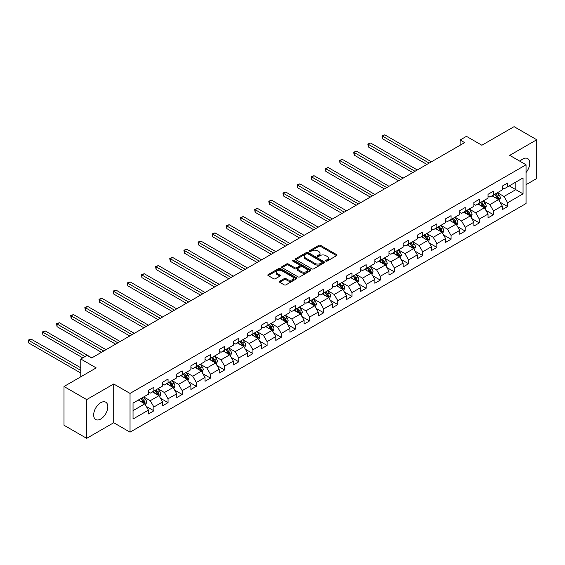 <?xml version="1.0" encoding="UTF-8"?>
<svg xmlns="http://www.w3.org/2000/svg" width="565" height="565" viewBox="0 0 565 565"><rect width="100%" height="100%" fill="white"/><g stroke="black" fill="none" stroke-linecap="round" stroke-linejoin="round"><path stroke-width="0.85" d="M325.892 261.094A0.883 0.509 0 0 0 327.135 261.094L336.599 255.634A1.257 0.727 0 0 0 336.966 255.119A1.257 0.727 0 0 0 336.599 254.61L320.574 245.358A1.257 0.727 0 0 0 318.787 245.358L309.33 250.818A0.883 0.509 0 0 0 309.076 251.178A0.883 0.509 0 0 0 309.33 251.538A0.883 0.509 0 0 0 310.581 251.538L311.802 250.832A4.026 2.324 0 0 1 317.502 250.832L318.837 251.602A4.026 2.324 0 0 1 320.016 253.247A4.026 2.324 0 0 1 318.837 254.893L317.608 255.599A0.883 0.509 0 0 0 317.353 255.959A0.883 0.509 0 0 0 317.608 256.319A0.883 0.509 0 0 0 318.858 256.319L320.08 255.613A4.026 2.324 0 0 1 325.779 255.613L327.114 256.383A4.026 2.324 0 0 1 328.293 258.028A4.026 2.324 0 0 1 327.114 259.667L325.892 260.38A0.883 0.509 0 0 0 325.631 260.74A0.883 0.509 0 0 0 325.892 261.094L325.892 260.38M100.739 419.018A10.008 5.777 120 0 0 107.279 410.204A10.008 5.777 120 0 0 105.74 402.188A10.008 5.777 120 0 0 100.739 402.683A10.008 5.777 120 0 0 94.207 411.497A10.008 5.777 120 0 0 95.739 419.52A10.008 5.777 120 0 0 100.739 419.018M526.05 172.495A10.008 5.777 120 0 0 527.696 158.574A10.008 5.777 120 0 0 522.689 159.069A10.008 5.777 120 0 0 519.97 161.272M279.703 281.236A1.257 0.727 0 0 0 279.336 281.744A1.257 0.727 0 0 0 279.703 282.26L284.202 284.859A1.257 0.727 0 0 0 285.982 284.859L296.491 278.792A1.257 0.727 0 0 0 296.858 278.277A1.257 0.727 0 0 0 296.491 277.761L280.466 268.509A1.257 0.727 0 0 0 278.679 268.509L268.177 274.576A1.257 0.727 0 0 0 267.81 275.091A1.257 0.727 0 0 0 268.177 275.607L273.608 278.743A1.257 0.727 0 0 0 275.388 278.743L279.887 276.144A1.257 0.727 0 0 0 280.254 275.628A1.257 0.727 0 0 0 279.887 275.12L277.189 273.559A3.369 1.942 0 0 1 276.207 272.189A3.369 1.942 0 0 1 278.284 270.388A3.369 1.942 0 0 1 281.956 270.812L292.501 276.899A3.369 1.942 0 0 1 293.489 278.277A3.369 1.942 0 0 1 291.413 280.078A3.369 1.942 0 0 1 287.74 279.654L285.982 278.637A1.257 0.727 0 0 0 284.202 278.637L279.703 281.236L279.703 282.26M526.05 184.677L536.75 178.498L536.75 139.746L514.072 126.659L481.874 145.247L466.457 136.342L460.108 140.007L464.642 142.627L91.671 357.963L87.137 355.343L80.788 359.008L80.788 376.813M86.678 399.589L86.678 438.341L113.713 422.74L113.713 383.988L86.678 399.589L64.007 386.502L96.205 367.907L80.788 359.008M113.713 383.988L130.035 393.409L526.05 164.782L526.05 203.534L130.035 432.168L130.035 393.409M536.75 139.746L509.722 155.354L526.05 164.782M311.887 268.869A1.257 0.727 0 0 0 313.674 268.869L324.176 262.803A1.257 0.727 0 0 0 324.543 262.294A1.257 0.727 0 0 0 324.176 261.779L308.151 252.527A1.257 0.727 0 0 0 306.371 252.527L295.862 258.593A1.257 0.727 0 0 0 295.495 259.102A1.257 0.727 0 0 0 295.862 259.618L311.887 268.869M293.143 261.284A0.883 0.509 0 0 1 294.04 261.411L310.319 270.812L299.824 276.864A1.257 0.727 0 0 1 298.045 276.864L282.02 267.612L282.02 266.581A1.257 0.727 0 0 0 281.653 267.097A1.257 0.727 0 0 0 282.02 267.612M282.02 266.581L286.519 263.989A1.257 0.727 0 0 1 288.298 263.989L294.796 267.739A1.257 0.727 0 0 0 296.576 267.739L299.563 266.016A1.257 0.727 0 0 0 299.93 265.508A1.257 0.727 0 0 0 299.563 264.992L292.79 261.087A0.883 0.509 0 0 1 292.536 260.726A0.883 0.509 0 0 1 293.08 260.253A0.883 0.509 0 0 1 294.04 260.366L310.333 269.773A1.257 0.727 0 0 1 310.701 270.282A1.257 0.727 0 0 1 310.333 270.797L310.333 269.773M86.678 438.341L64.007 425.254L64.007 386.502M146.321 406.426L153.892 410.797L153.892 406.977L162.6 401.948L162.6 405.769L168.045 402.633L168.045 398.805L176.746 393.777L176.746 397.605L182.191 394.462L182.191 390.641L190.899 385.613L190.899 389.433L196.345 386.291L196.345 382.47L205.046 377.441L205.046 381.262L210.491 378.119L210.491 374.298L219.199 369.27L219.199 373.098L224.637 369.955L224.637 366.127L233.345 361.106L233.345 364.926L238.79 361.784L238.79 357.963L247.498 352.934L247.498 356.755L252.936 353.612L252.936 349.791L261.644 344.763L261.644 348.584L267.09 345.448L267.09 341.62L275.798 336.592L275.798 340.42L281.236 337.277L281.236 333.456L289.944 328.427L289.944 332.248L295.389 329.105L295.389 325.285L304.097 320.256L304.097 324.077L309.535 320.934L309.535 317.113L318.243 312.085L318.243 315.913L323.689 312.77L323.689 308.942L332.397 303.921L332.397 307.741L337.835 304.599L337.835 300.778L346.543 295.749L346.543 299.57L351.988 296.427L351.988 292.606L360.696 287.578L360.696 291.406L366.134 288.263L366.134 284.435L374.842 279.414L374.842 283.235L380.287 280.092L380.287 276.271L388.995 271.242L388.995 275.063L394.434 271.92L394.434 268.1L403.142 263.071L403.142 266.892L408.587 263.756L408.587 259.928L417.295 254.9L417.295 258.728L422.733 255.585L422.733 251.764L431.441 246.736L431.441 250.556L436.886 247.413L436.886 243.593L445.594 238.564L445.594 242.385L451.032 239.242L451.032 235.421L459.741 230.393L459.741 234.221L465.186 231.078L465.186 227.25L473.894 222.229L473.894 226.049L479.332 222.907L479.332 219.086L488.04 214.057L488.04 217.878L493.485 214.735L493.485 210.915L502.193 205.886L502.193 209.707L507.631 206.571L507.631 202.743L523.056 193.844L523.056 177.926L515.796 182.114L515.796 189.656L523.056 193.844M153.892 410.797L148.447 413.94L148.447 410.119L133.029 419.018L133.029 403.099L148.447 394.2L148.447 390.373L153.892 387.237L153.892 391.058L162.6 386.029L162.6 382.208L168.045 379.066L168.045 382.886L176.746 377.858L176.746 374.037L182.191 370.894L182.191 374.715L190.899 369.694L190.899 365.866L196.345 362.723L196.345 366.551L205.046 361.522L205.046 357.702L210.491 354.559L210.491 358.38L219.199 353.351L219.199 349.53L224.637 346.387L224.637 350.208L233.345 345.18L233.345 341.359L238.79 338.216L238.79 342.044L247.498 337.015L247.498 333.188L252.936 330.052L252.936 333.873L261.644 328.844L261.644 325.023L267.09 321.881L267.09 325.701L275.798 320.673L275.798 316.852L281.236 313.709L281.236 317.53L289.944 312.509L289.944 308.681L295.389 305.538L295.389 309.366L304.097 304.337L304.097 300.516L309.535 297.374L309.535 301.194L318.243 296.166L318.243 292.345L323.689 289.202L323.689 293.023L332.397 288.002L332.397 284.174L337.835 281.031L337.835 284.859L346.543 279.83L346.543 276.01L351.988 272.867L351.988 276.688L360.696 271.659L360.696 267.838L366.134 264.695L366.134 268.516L374.842 263.488L374.842 259.667L380.287 256.524L380.287 260.352L388.995 255.323L388.995 251.496L394.434 248.36L394.434 252.181L403.142 247.152L403.142 243.331L408.587 240.189L408.587 244.009L417.295 238.981L417.295 235.16L422.733 232.017L422.733 235.838L431.441 230.817L431.441 226.989L436.886 223.846L436.886 227.674L445.594 222.645L445.594 218.825L451.032 215.682L451.032 219.503L459.741 214.474L459.741 210.653L465.186 207.51L465.186 211.331L473.894 206.303L473.894 202.482L479.332 199.339L479.332 203.167L488.04 198.138L488.04 194.311L493.485 191.175L493.485 194.996L502.193 189.967L502.193 186.146L507.631 183.004L507.631 186.824L523.056 177.926M152.444 391.898L158.97 395.662L150.262 400.691L143.736 396.92M148.447 392.103L150.262 393.148L153.892 391.058M150.262 400.691L153.892 406.977M158.97 395.662L162.6 401.948M166.59 383.727L173.123 387.498L164.415 392.52L157.882 388.755M162.6 383.932L164.415 384.984L168.045 382.886M164.415 392.52L168.045 398.805M173.123 387.498L176.746 393.777M180.744 375.555L187.269 379.327L178.561 384.355L172.035 380.584M176.746 375.767L178.561 376.813L182.191 374.715M178.561 384.355L182.191 390.641M187.269 379.327L190.899 385.613M194.89 367.384L201.423 371.156L192.714 376.184L186.182 372.413M190.899 367.596L192.714 368.641L196.345 366.551M192.714 376.184L196.345 382.47M201.423 371.156L205.046 377.441M209.036 359.22L215.569 362.991L206.861 368.013L200.335 364.241M205.046 359.425L206.861 360.477L210.491 358.38M206.861 368.013L210.491 374.298M215.569 362.991L219.199 369.27M223.189 351.049L229.722 354.82L221.014 359.849L214.481 356.077M219.199 351.261L221.014 352.306L224.637 350.208M221.014 359.849L224.637 366.127M229.722 354.82L233.345 361.106M237.335 342.877L243.868 346.649L235.16 351.677L228.634 347.906M233.345 343.089L235.16 344.134L238.79 342.044M235.16 351.677L238.79 357.963M243.868 346.649L247.498 352.934M251.489 334.713L258.021 338.477L249.313 343.506L242.781 339.735M247.498 334.918L249.313 335.963L252.936 333.873M249.313 343.506L252.936 349.791M258.021 338.477L261.644 344.763M265.635 326.542L272.168 330.313L263.46 335.342L256.934 331.57M261.644 326.747L263.46 327.799L267.09 325.701M263.46 335.342L267.09 341.62M272.168 330.313L275.798 336.592M279.788 318.37L286.321 322.142L277.613 327.17L271.08 323.399M275.798 318.582L277.613 319.628L281.236 317.53M277.613 327.17L281.236 333.456M286.321 322.142L289.944 328.427M293.934 310.199L300.467 313.971L291.759 318.999L285.233 315.228M289.944 310.411L291.759 311.456L295.389 309.366M291.759 318.999L295.389 325.285M300.467 313.971L304.097 320.256M308.087 302.035L314.62 305.806L305.912 310.828L299.379 307.063M304.097 302.24L305.912 303.292L309.535 301.194M305.912 310.828L309.535 317.113M314.62 305.806L318.243 312.085M322.234 293.864L328.766 297.635L320.058 302.663L313.533 298.892M318.243 294.075L320.058 295.121L323.689 293.023M320.058 302.663L323.689 308.942M328.766 297.635L332.397 303.921M336.387 285.692L342.92 289.464L334.212 294.492L327.679 290.721M332.397 285.904L334.212 286.949L337.835 284.859M334.212 294.492L337.835 300.778M342.92 289.464L346.543 295.749M350.533 277.528L357.066 281.292L348.358 286.321L341.832 282.549M346.543 277.733L348.358 278.785L351.988 276.688M348.358 286.321L351.988 292.606M357.066 281.292L360.696 287.578M364.686 269.357L371.219 273.128L362.511 278.157L355.978 274.385M360.696 269.569L362.511 270.614L366.134 268.516M362.511 278.157L366.134 284.435M371.219 273.128L374.842 279.414M378.832 261.185L385.365 264.957L376.657 269.985L370.132 266.214M374.842 261.397L376.657 262.443L380.287 260.352M376.657 269.985L380.287 276.271M385.365 264.957L388.995 271.242M392.986 253.014L399.519 256.785L390.811 261.814L384.278 258.043M388.995 253.226L390.811 254.271L394.434 252.181M390.811 261.814L394.434 268.1M399.519 256.785L403.142 263.071M407.132 244.85L413.665 248.621L404.957 253.643L398.431 249.878M403.142 245.055L404.957 246.107L408.587 244.009M404.957 253.643L408.587 259.928M413.665 248.621L417.295 254.9M421.285 236.679L427.818 240.45L419.11 245.478L412.577 241.707M417.295 236.89L419.11 237.936L422.733 235.838M419.11 245.478L422.733 251.764M427.818 240.45L431.441 246.736M435.431 228.507L441.964 232.279L433.256 237.307L426.73 233.536M431.441 228.719L433.256 229.764L436.886 227.674M433.256 237.307L436.886 243.593M441.964 232.279L445.594 238.564M449.585 220.343L456.117 224.114L447.409 229.136L440.877 225.364M445.594 220.548L447.409 221.6L451.032 219.503M447.409 229.136L451.032 235.421M456.117 224.114L459.741 230.393M463.731 212.172L470.264 215.943L461.556 220.972L455.03 217.2M459.741 212.384L461.556 213.429L465.186 211.331M461.556 220.972L465.186 227.25M470.264 215.943L473.894 222.229M477.884 204L484.417 207.772L475.709 212.8L469.176 209.029M473.894 204.212L475.709 205.257L479.332 203.167M475.709 212.8L479.332 219.086M484.417 207.772L488.04 214.057M492.03 195.836L498.563 199.6L489.855 204.629L483.322 200.857M488.04 196.041L489.855 197.086L493.485 194.996M489.855 204.629L493.485 210.915M498.563 199.6L502.193 205.886M509.27 185.885L515.796 189.656L504.008 196.465L497.475 192.693M502.193 187.87L504.008 188.922L507.631 186.824M504.008 196.465L507.631 202.743M113.713 422.74L130.035 432.168M460.108 140.007L460.108 145.247M133.029 410.642L144.824 403.834L138.291 400.062M144.824 403.834L148.447 410.119M500.06 202.192L507.631 206.571M485.914 210.364L493.485 214.735M471.761 218.535L479.332 222.907M457.615 226.706L465.186 231.078M443.461 234.871L451.032 239.242M429.315 243.042L436.886 247.413M415.162 251.213L422.733 255.585M401.016 259.377L408.587 263.756M386.863 267.549L394.434 271.92M372.716 275.72L380.287 280.092M358.563 283.891L366.134 288.263M344.417 292.056L351.988 296.427M330.264 300.227L337.835 304.599M316.118 308.398L323.689 312.77M301.964 316.562L309.535 320.934M287.818 324.734L295.389 329.105M273.665 332.905L281.236 337.277M259.519 341.069L267.09 345.448M245.365 349.241L252.936 353.612M231.219 357.412L238.79 361.784M217.066 365.583L224.637 369.955M202.92 373.748L210.491 378.119M188.766 381.919L196.345 386.291M174.62 390.09L182.191 394.462M160.467 398.254L168.045 402.633M326.245 261.221L327.114 260.719A4.026 2.324 0 0 0 328.293 259.074L328.293 258.028M320.016 253.247L320.016 254.292A4.026 2.324 0 0 1 318.837 255.938L317.961 256.439M336.578 255.648L320.574 246.404A1.257 0.727 0 0 0 318.787 246.404L309.684 251.658M324.162 262.817L308.151 253.572A1.257 0.727 0 0 0 306.371 253.572L295.883 259.632M321.951 262.654A0.883 0.509 0 0 0 322.212 262.294A0.883 0.509 0 0 0 321.951 261.934L307.883 253.812A0.883 0.509 0 0 0 306.64 253.812L305.347 254.554A4.026 2.324 0 0 0 304.168 256.199A4.026 2.324 0 0 0 305.347 257.845L314.959 263.396A4.026 2.324 0 0 0 320.659 263.396L321.951 262.654L321.951 263.7A0.883 0.509 0 0 0 322.212 263.339L322.212 262.294M304.168 256.199L304.168 257.252A4.026 2.324 0 0 0 305.347 258.89L305.347 257.845M321.951 263.7L320.659 264.441A4.026 2.324 0 0 1 314.959 264.441L305.347 258.89M282.034 267.619L286.519 265.034L286.519 263.989M299.93 265.508L299.93 266.553A1.257 0.727 0 0 1 299.563 267.068L296.576 268.785A1.257 0.727 0 0 1 294.796 268.785L288.298 265.034A1.257 0.727 0 0 0 286.519 265.034M301.541 271.631A3.369 1.942 0 0 0 305.213 272.055A3.369 1.942 0 0 0 307.289 270.261A3.369 1.942 0 0 0 306.301 268.884L302.586 266.737A1.257 0.727 0 0 0 300.806 266.737L297.826 268.46A1.257 0.727 0 0 0 297.451 268.975A1.257 0.727 0 0 0 297.826 269.491L301.541 271.631L301.541 272.683A3.369 1.942 0 0 0 305.213 273.1A3.369 1.942 0 0 0 307.289 271.306L307.289 270.261M297.451 268.975L297.451 270.021A1.257 0.727 0 0 0 297.826 270.536L297.826 269.491M301.541 272.683L297.826 270.536M293.489 278.277L293.489 279.322A3.369 1.942 0 0 1 291.413 281.123A3.369 1.942 0 0 1 287.74 280.699L285.982 279.682A1.257 0.727 0 0 0 284.202 279.682L279.724 282.274M276.207 272.189L276.207 273.234A3.369 1.942 0 0 0 277.189 274.611L277.189 273.559M279.866 276.151L277.189 274.611M296.491 277.761L296.491 278.792L280.466 269.562A1.257 0.727 0 0 0 278.679 269.562L268.191 275.614M499.283 200.843L500.357 198.124A3.397 1.963 -120 0 0 499.276 195.229L497.405 192.736M494.142 197.051L492.871 195.349M431.441 161.795L384.758 134.844L382.491 136.151L382.491 138.771L426.907 164.415M498.04 199.297L498.528 198.273A3.397 1.963 -120 0 0 497.553 196.225L495.682 193.724M494.827 194.219L496.903 196.994A1.73 1.003 60 0 1 497.221 197.517L498.528 198.273M494.594 194.353L496.466 196.853A3.397 1.963 60 0 1 497.433 198.901M382.491 138.771L381.989 135.861L429.174 163.101M381.989 135.861L384.758 134.844M485.13 209.015L486.211 206.296A3.397 1.963 -120 0 0 485.123 203.4L483.252 200.9M479.989 205.215L478.717 203.52M417.295 169.966L370.612 143.009L368.345 144.322L368.345 146.935L412.761 172.579M483.887 207.468L484.375 206.437A3.397 1.963 -120 0 0 483.4 204.396L481.528 201.896M480.681 202.39L482.757 205.159A1.73 1.003 60 0 1 483.068 205.688L484.375 206.437M480.441 202.524L482.312 205.024A3.397 1.963 60 0 1 483.287 207.065M368.345 146.935L367.843 144.033L415.028 171.273M367.843 144.033L370.612 143.009M470.984 217.186L472.058 214.467A3.397 1.963 -120 0 0 470.977 211.571L469.105 209.071M465.843 213.386L464.571 211.691M403.142 178.13L356.459 151.18L354.191 152.486L354.191 155.107L398.608 180.751M469.741 215.639L470.228 214.608A3.397 1.963 -120 0 0 469.254 212.567L467.382 210.067M466.528 210.554L468.604 213.33A1.73 1.003 60 0 1 468.922 213.86L470.228 214.608M466.295 210.696L468.166 213.196A3.397 1.963 60 0 1 469.134 215.237M354.191 155.107L353.69 152.204L400.875 179.444M353.69 152.204L356.459 151.18M456.831 225.35L457.911 222.631A3.397 1.963 -120 0 0 456.824 219.743L454.952 217.243M451.689 221.558L450.418 219.856M388.995 186.302L342.312 159.351L340.045 160.658L340.045 163.278L384.461 188.922M455.588 223.811L456.075 222.78A3.397 1.963 -120 0 0 455.1 220.731L453.229 218.238M452.381 218.726L454.458 221.501A1.73 1.003 60 0 1 454.769 222.024L456.075 222.78M452.141 218.867L454.013 221.36A3.397 1.963 60 0 1 454.987 223.408M340.045 163.278L339.544 160.368L386.728 187.608M339.544 160.368L342.312 159.351M442.685 233.522L443.758 230.803A3.397 1.963 -120 0 0 442.678 227.907L440.806 225.407M437.543 229.729L436.272 228.027M374.842 194.473L328.159 167.515L325.892 168.829L325.892 171.442L370.308 197.086M441.442 231.975L441.929 230.951A3.397 1.963 -120 0 0 440.954 228.903L439.083 226.403M438.228 226.897L440.305 229.665A1.73 1.003 60 0 1 440.622 230.195L441.929 230.951M437.995 227.031L439.867 229.531A3.397 1.963 60 0 1 440.834 231.579M325.892 171.442L325.391 168.54L372.575 195.78M325.391 168.54L328.159 167.515M428.531 241.693L429.612 238.974A3.397 1.963 -120 0 0 428.524 236.078L426.653 233.578M423.39 237.893L422.119 236.198M360.696 202.637L314.013 175.687L311.746 176.993L311.746 179.614L356.162 205.257M427.288 240.146L427.776 239.115A3.397 1.963 -120 0 0 426.801 237.074L424.929 234.574M424.082 235.068L426.158 237.837A1.73 1.003 60 0 1 426.469 238.366L427.776 239.115M423.842 235.202L425.713 237.703A3.397 1.963 60 0 1 426.688 239.744M311.746 179.614L311.244 176.711L358.429 203.951M311.244 176.711L314.013 175.687M414.385 249.857L415.459 247.145A3.397 1.963 -120 0 0 414.378 244.25L412.507 241.749M409.244 246.065L407.972 244.37M346.543 210.809L299.86 183.858L297.593 185.165L297.593 187.785L342.009 213.429M413.142 248.318L413.629 247.286A3.397 1.963 -120 0 0 412.655 245.245L410.783 242.745M409.929 243.232L412.005 246.008A1.73 1.003 60 0 1 412.323 246.531L413.629 247.286M409.696 243.374L411.567 245.874A3.397 1.963 60 0 1 412.535 247.915M297.593 187.785L297.091 184.875L344.276 212.122M297.091 184.875L299.86 183.858M400.232 258.028L401.312 255.309A3.397 1.963 -120 0 0 400.225 252.414L398.353 249.921M395.09 254.236L393.819 252.534M332.397 218.98L285.713 192.022L283.446 193.336L283.446 195.956L327.862 221.6M398.989 256.482L399.476 255.458A3.397 1.963 -120 0 0 398.502 253.41L396.63 250.909M395.783 251.404L397.859 254.179A1.73 1.003 60 0 1 398.17 254.702L399.476 255.458M395.542 251.538L397.414 254.038A3.397 1.963 60 0 1 398.389 256.086M283.446 195.956L282.945 193.046L330.13 220.286M282.945 193.046L285.713 192.022M386.086 266.2L387.159 263.481A3.397 1.963 -120 0 0 386.079 260.585L384.207 258.085M380.944 262.4L379.673 260.705M318.243 227.151L271.56 200.194L269.293 201.507L269.293 204.12L313.709 229.764M384.843 264.653L385.33 263.622A3.397 1.963 -120 0 0 384.355 261.581L382.484 259.081M381.629 259.575L383.706 262.344A1.73 1.003 60 0 1 384.023 262.873L385.33 263.622M381.396 259.709L383.268 262.209A3.397 1.963 60 0 1 384.235 264.251M269.293 204.12L268.792 201.218L315.976 228.458M268.792 201.218L271.56 200.194M371.932 274.364L373.013 271.652A3.397 1.963 -120 0 0 371.925 268.756L370.054 266.256M366.791 270.571L365.52 268.876M304.097 235.315L257.414 208.365L255.147 209.672L255.147 212.292L299.563 237.936M370.689 272.824L371.177 271.793A3.397 1.963 -120 0 0 370.202 269.752L368.331 267.252M367.483 267.739L369.559 270.515A1.73 1.003 60 0 1 369.87 271.038L371.177 271.793M367.243 267.881L369.115 270.381A3.397 1.963 60 0 1 370.089 272.422M255.147 212.292L254.646 209.382L301.83 236.629M254.646 209.382L257.414 208.365M357.786 282.535L358.86 279.816A3.397 1.963 -120 0 0 357.779 276.921L355.908 274.428M352.645 278.743L351.374 277.041M289.944 243.487L243.261 216.536L240.994 217.843L240.994 220.463L285.41 246.107M356.543 280.989L357.031 279.965A3.397 1.963 -120 0 0 356.056 277.916L354.184 275.423M353.33 275.911L355.406 278.686A1.73 1.003 60 0 1 355.724 279.209L357.031 279.965M353.097 276.052L354.968 278.545A3.397 1.963 60 0 1 355.936 280.593M240.994 220.463L240.492 217.553L287.677 244.793M240.492 217.553L243.261 216.536M343.633 290.707L344.714 287.988A3.397 1.963 -120 0 0 343.626 285.092L341.754 282.592M338.491 286.907L337.22 285.212M275.798 251.658L229.115 224.701L226.847 226.014L226.847 228.627L271.264 254.271M342.39 289.16L342.877 288.136A3.397 1.963 -120 0 0 341.903 286.088L340.031 283.588M339.184 284.082L341.26 286.851A1.73 1.003 60 0 1 341.571 287.38L342.877 288.136M338.944 284.216L340.815 286.716A3.397 1.963 60 0 1 341.79 288.764M226.847 228.627L226.346 225.725L273.531 252.965M226.346 225.725L229.115 224.701M329.487 298.878L330.56 296.159A3.397 1.963 -120 0 0 329.48 293.263L327.608 290.763M324.345 295.078L323.074 293.383M261.644 259.822L214.961 232.872L212.694 234.178L212.694 236.799L257.11 262.443M328.244 297.331L328.731 296.3A3.397 1.963 -120 0 0 327.757 294.259L325.885 291.759M325.03 292.253L327.107 295.022A1.73 1.003 60 0 1 327.425 295.552L328.731 296.3M324.797 292.388L326.669 294.888A3.397 1.963 60 0 1 327.636 296.929M212.694 236.799L212.193 233.896L259.377 261.136M212.193 233.896L214.961 232.872M315.334 307.042L316.414 304.323A3.397 1.963 -120 0 0 315.327 301.435L313.455 298.934M310.192 303.25L308.921 301.555M247.498 267.994L200.815 241.043L198.548 242.35L198.548 244.97L242.964 270.614M314.091 305.503L314.578 304.471A3.397 1.963 -120 0 0 313.603 302.43L311.732 299.93M310.884 300.418L312.961 303.193A1.73 1.003 60 0 1 313.271 303.716L314.578 304.471M310.644 300.559L312.516 303.052A3.397 1.963 60 0 1 313.49 305.1M198.548 244.97L198.047 242.06L245.231 269.3M198.047 242.06L200.815 241.043M301.187 315.214L302.261 312.494A3.397 1.963 -120 0 0 301.18 309.599L299.309 307.099M296.046 311.421L294.775 309.719M233.345 276.165L186.662 249.207L184.395 250.521L184.395 253.141L228.811 278.785M299.944 313.667L300.432 312.643A3.397 1.963 -120 0 0 299.457 310.595L297.586 308.095M296.731 308.589L298.807 311.364A1.73 1.003 60 0 1 299.125 311.887L300.432 312.643M296.498 308.723L298.369 311.223A3.397 1.963 60 0 1 299.337 313.271M184.395 253.141L183.893 250.231L231.078 277.471M183.893 250.231L186.662 249.207M287.034 323.385L288.115 320.666A3.397 1.963 -120 0 0 287.027 317.77L285.156 315.27M281.893 319.585L280.621 317.89M219.199 284.336L172.516 257.379L170.249 258.692L170.249 261.305L214.665 286.949M285.791 321.838L286.278 320.807A3.397 1.963 -120 0 0 285.304 318.766L283.432 316.266M282.585 316.76L284.661 319.529A1.73 1.003 60 0 1 284.972 320.058L286.278 320.807M282.345 316.894L284.216 319.395A3.397 1.963 60 0 1 285.191 321.436M170.249 261.305L169.747 258.403L216.932 285.643M169.747 258.403L172.516 257.379M272.888 331.549L273.961 328.837A3.397 1.963 -120 0 0 272.881 325.941L271.009 323.441M267.746 327.757L266.475 326.062M205.046 292.501L158.362 265.55L156.095 266.857L156.095 269.477L200.511 295.121M271.645 330.009L272.132 328.978A3.397 1.963 -120 0 0 271.158 326.937L269.286 324.437M268.432 324.924L270.508 327.7A1.73 1.003 60 0 1 270.826 328.223L272.132 328.978M268.198 325.066L270.07 327.566A3.397 1.963 60 0 1 271.038 329.607M156.095 269.477L155.594 266.567L202.779 293.814M155.594 266.567L158.362 265.55M258.735 339.72L259.815 337.001A3.397 1.963 -120 0 0 258.728 334.106L256.856 331.613M253.593 335.928L252.322 334.226M190.899 300.672L144.216 273.721L141.949 275.028L141.949 277.648L186.365 303.292M257.492 338.174L257.979 337.15A3.397 1.963 -120 0 0 257.004 335.102L255.133 332.601M254.285 333.096L256.362 335.871A1.73 1.003 60 0 1 256.672 336.394L257.979 337.15M254.045 333.23L255.917 335.73A3.397 1.963 60 0 1 256.891 337.778M141.949 277.648L141.448 274.738L188.632 301.978M141.448 274.738L144.216 273.721M244.589 347.892L245.662 345.173A3.397 1.963 -120 0 0 244.581 342.277L242.71 339.777M239.447 344.092L238.176 342.397M176.746 308.843L130.063 281.886L127.796 283.199L127.796 285.812L172.212 311.456M243.346 346.345L243.833 345.321A3.397 1.963 -120 0 0 242.858 343.273L240.987 340.773M240.132 341.267L242.208 344.036A1.73 1.003 60 0 1 242.526 344.565L243.833 345.321M239.899 341.401L241.771 343.901A3.397 1.963 60 0 1 242.738 345.95M127.796 285.812L127.295 282.91L174.479 310.15M127.295 282.91L130.063 281.886M230.435 356.063L231.516 353.344A3.397 1.963 -120 0 0 230.428 350.448L228.557 347.948M225.294 352.263L224.023 350.568M162.6 317.007L115.917 290.057L113.65 291.363L113.65 293.984L158.066 319.628M229.192 354.516L229.68 353.485A3.397 1.963 -120 0 0 228.705 351.444L226.833 348.944M225.986 349.438L228.062 352.207A1.73 1.003 60 0 1 228.373 352.737L229.68 353.485M225.746 349.573L227.617 352.073A3.397 1.963 60 0 1 228.592 354.114M113.65 293.984L113.148 291.081L160.333 318.321M113.148 291.081L115.917 290.057M216.289 364.227L217.363 361.508A3.397 1.963 -120 0 0 216.282 358.62L214.41 356.12M211.148 360.435L209.876 358.733M148.447 325.179L101.764 298.228L99.496 299.535L99.496 302.155L143.913 327.799M215.046 362.688L215.533 361.657A3.397 1.963 -120 0 0 214.559 359.608L212.687 357.115M211.833 357.603L213.909 360.378A1.73 1.003 60 0 1 214.227 360.901L215.533 361.657M211.6 357.744L213.471 360.237A3.397 1.963 60 0 1 214.439 362.285M99.496 302.155L98.995 299.245L146.18 326.485M98.995 299.245L101.764 298.228M202.136 372.399L203.216 369.68A3.397 1.963 -120 0 0 202.129 366.784L200.257 364.284M196.994 368.606L195.723 366.904M134.3 333.35L87.617 306.392L85.35 307.706L85.35 310.326L129.766 335.963M200.893 370.852L201.38 369.828A3.397 1.963 -120 0 0 200.406 367.78L198.534 365.28M197.686 365.774L199.763 368.542A1.73 1.003 60 0 1 200.074 369.072L201.38 369.828M197.446 365.908L199.318 368.408A3.397 1.963 60 0 1 200.293 370.456M85.35 310.326L84.849 307.416L132.033 334.657M84.849 307.416L87.617 306.392M187.99 380.57L189.063 377.851A3.397 1.963 -120 0 0 187.983 374.955L186.111 372.455M182.848 376.77L181.577 375.075M120.147 341.514L73.464 314.564L71.197 315.87L71.197 318.49L115.613 344.134M186.747 379.023L187.234 377.992A3.397 1.963 -120 0 0 186.259 375.951L184.388 373.451M183.533 373.945L185.61 376.714A1.73 1.003 60 0 1 185.927 377.243L187.234 377.992M183.3 374.079L185.172 376.58A3.397 1.963 60 0 1 186.139 378.621M71.197 318.49L70.696 315.588L117.88 342.828M70.696 315.588L73.464 314.564M173.836 388.734L174.917 386.022A3.397 1.963 -120 0 0 173.829 383.127L171.958 380.626M168.695 384.942L167.424 383.247M106.001 349.686L59.318 322.735L57.051 324.042L57.051 326.662L101.467 352.306M172.593 387.195L173.081 386.163A3.397 1.963 -120 0 0 172.106 384.122L170.234 381.622M169.387 382.11L171.463 384.885A1.73 1.003 60 0 1 171.774 385.408L173.081 386.163M169.147 382.251L171.018 384.751A3.397 1.963 60 0 1 171.993 386.792M57.051 326.662L56.549 323.752L103.734 350.999M56.549 323.752L59.318 322.735M159.69 396.905L160.764 394.186A3.397 1.963 -120 0 0 159.683 391.291L157.812 388.798M154.549 393.113L153.277 391.411M91.848 357.857L45.165 330.906L42.898 332.213L42.898 334.833L82.78 357.857M158.447 395.359L158.935 394.335A3.397 1.963 -120 0 0 157.96 392.287L156.088 389.786M155.234 390.281L157.31 393.056A1.73 1.003 60 0 1 157.628 393.579L158.935 394.335M155.001 390.415L156.872 392.915A3.397 1.963 60 0 1 157.847 394.963M42.898 334.833L42.396 331.923L85.047 356.55M42.396 331.923L45.165 330.906M145.537 405.077L146.618 402.358A3.397 1.963 -120 0 0 145.53 399.462L143.658 396.962M140.395 401.277L139.124 399.582M80.788 367.808L31.019 339.071L28.751 340.384L28.751 342.997L80.788 373.041M144.294 403.53L144.781 402.499A3.397 1.963 -120 0 0 143.807 400.458L141.935 397.958M141.088 398.452L143.164 401.221A1.73 1.003 60 0 1 143.475 401.75L144.781 402.499M140.847 398.586L142.719 401.086A3.397 1.963 60 0 1 143.694 403.127M28.751 342.997L28.25 340.095L80.788 370.421M28.25 340.095L31.019 339.071M327.114 260.719L327.114 259.667M317.608 256.319L317.608 255.599M318.837 255.938L318.837 254.893M309.33 251.538L309.33 250.818M318.787 246.404L318.787 245.358M320.574 246.404L320.574 245.358M336.599 255.634L336.599 254.61M295.862 259.618L295.862 258.593M306.371 253.572L306.371 252.527M308.151 253.572L308.151 252.527M324.176 262.803L324.176 261.779M314.959 264.441L314.959 263.396M320.659 264.441L320.659 263.396M288.298 265.034L288.298 263.989M294.796 268.785L294.796 267.739M296.576 268.785L296.576 267.739M299.563 267.068L299.563 266.016M294.04 261.411L294.04 260.366M284.202 279.682L284.202 278.637M285.982 279.682L285.982 278.637M287.74 280.699L287.74 279.654M279.887 276.144L279.887 275.12M268.177 275.607L268.177 274.576M278.679 269.562L278.679 268.509M280.466 269.562L280.466 268.509M498.231 199.41L500.336 198.195M497.553 196.225L499.276 195.229M495.131 197.623L496.466 196.853M484.078 207.581L486.19 206.359M483.4 204.396L485.123 203.4M480.985 205.794L482.312 205.024M469.932 215.745L472.036 214.531M469.254 212.567L470.977 211.571M466.831 213.958L468.166 213.196M455.778 223.917L457.89 222.702M455.1 220.731L456.824 219.743M452.685 222.13L454.013 221.36M441.632 232.088L443.737 230.866M440.954 228.903L442.678 227.907M438.532 230.301L439.867 229.531M427.479 240.252L429.591 239.037M426.801 237.074L428.524 236.078M424.386 238.465L425.713 237.703M413.333 248.423L415.437 247.209M412.655 245.245L414.378 244.25M410.232 246.637L411.567 245.874M399.18 256.595L401.291 255.38M398.502 253.41L400.225 252.414M396.086 254.808L397.414 254.038M385.033 264.766L387.138 263.544M384.355 261.581L386.079 260.585M381.933 262.979L383.268 262.209M370.88 272.93L372.992 271.716M370.202 269.752L371.925 268.756M367.787 271.144L369.115 270.381M356.734 281.102L358.839 279.887M356.056 277.916L357.779 276.921M353.634 279.315L354.968 278.545M342.581 289.273L344.692 288.051M341.903 286.088L343.626 285.092M339.487 287.486L340.815 286.716M328.435 297.437L330.539 296.222M327.757 294.259L329.48 293.263M325.334 295.65L326.669 294.888M314.281 305.609L316.393 304.394M313.603 302.43L315.327 301.435M311.188 303.822L312.516 303.052M300.135 313.78L302.24 312.558M299.457 310.595L301.18 309.599M297.035 311.993L298.369 311.223M285.982 321.951L288.094 320.729M285.304 318.766L287.027 317.77M282.888 320.164L284.216 319.395M271.836 330.115L273.94 328.901M271.158 326.937L272.881 325.941M268.735 328.329L270.07 327.566M257.682 338.287L259.794 337.072M257.004 335.102L258.728 334.106M254.589 336.5L255.917 335.73M243.536 346.458L245.641 345.236M242.858 343.273L244.581 342.277M240.436 344.671L241.771 343.901M229.383 354.622L231.495 353.408M228.705 351.444L230.428 350.448M226.29 352.835L227.617 352.073M215.237 362.794L217.341 361.579M214.559 359.608L216.282 358.62M212.136 361.007L213.471 360.237M201.084 370.965L203.195 369.743M200.406 367.78L202.129 366.784M197.99 369.178L199.318 368.408M186.937 379.136L189.042 377.914M186.259 375.951L187.983 374.955M183.837 377.349L185.172 376.58M172.784 387.3L174.896 386.086M172.106 384.122L173.829 383.127M169.691 385.514L171.018 384.751M158.638 395.472L160.743 394.257M157.96 392.287L159.683 391.291M155.537 393.685L156.872 392.915M144.485 403.643L146.596 402.421M143.807 400.458L145.53 399.462M141.391 401.856L142.719 401.086"/></g></svg>
